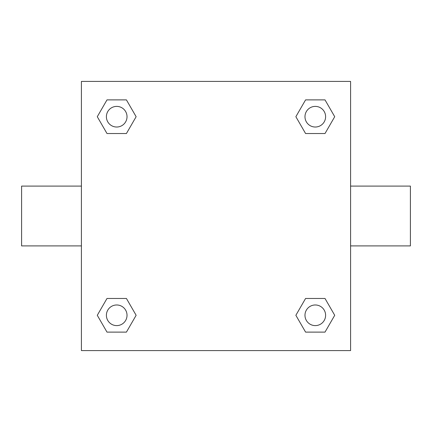 <?xml version="1.0" encoding="UTF-8"?>
<svg xmlns="http://www.w3.org/2000/svg" width="432" height="432" viewBox="0 0 432 432"><rect width="100%" height="100%" fill="white"/><g stroke="black" fill="none" stroke-linecap="round" stroke-linejoin="round"><path stroke-width="0.65" d="M350.584 186.095L410.4 186.095L410.4 245.905L350.584 245.905M81.416 245.905L21.6 245.905L21.6 186.095L81.416 186.095M81.416 81.416L350.584 81.416L350.584 350.584L81.416 350.584L81.416 81.416M106.996 298.469L126.419 298.469L136.134 315.295L126.419 332.116L106.996 332.116L97.281 315.295L106.996 298.469L126.419 298.469L106.996 298.469M305.581 99.884L325.004 99.884L334.719 116.705L325.004 133.531L305.581 133.531L295.866 116.705L305.581 99.884L325.004 99.884L305.581 99.884M106.996 99.884L126.419 99.884L136.134 116.705L126.419 133.531L106.996 133.531L97.281 116.705L106.996 99.884L126.419 99.884L106.996 99.884M305.581 298.469L325.004 298.469L334.719 315.295L325.004 332.116L305.581 332.116L295.866 315.295L305.581 298.469L325.004 298.469L305.581 298.469M325.004 332.116L305.581 332.116L325.004 332.116M325.609 315.295A10.319 10.319 0 0 0 310.133 306.358A10.319 10.319 0 0 0 310.133 324.227A10.319 10.319 0 0 0 325.609 315.295M126.419 332.116L106.996 332.116L126.419 332.116M127.024 315.295A10.319 10.319 0 0 0 111.548 306.358A10.319 10.319 0 0 0 111.548 324.227A10.319 10.319 0 0 0 127.024 315.295M325.004 133.531L305.581 133.531L325.004 133.531M325.609 116.705A10.319 10.319 0 0 0 310.133 107.773A10.319 10.319 0 0 0 310.133 125.642A10.319 10.319 0 0 0 325.609 116.705M126.419 133.531L106.996 133.531L126.419 133.531M127.024 116.705A10.319 10.319 0 0 0 111.548 107.773A10.319 10.319 0 0 0 111.548 125.642A10.319 10.319 0 0 0 127.024 116.705"/></g></svg>
